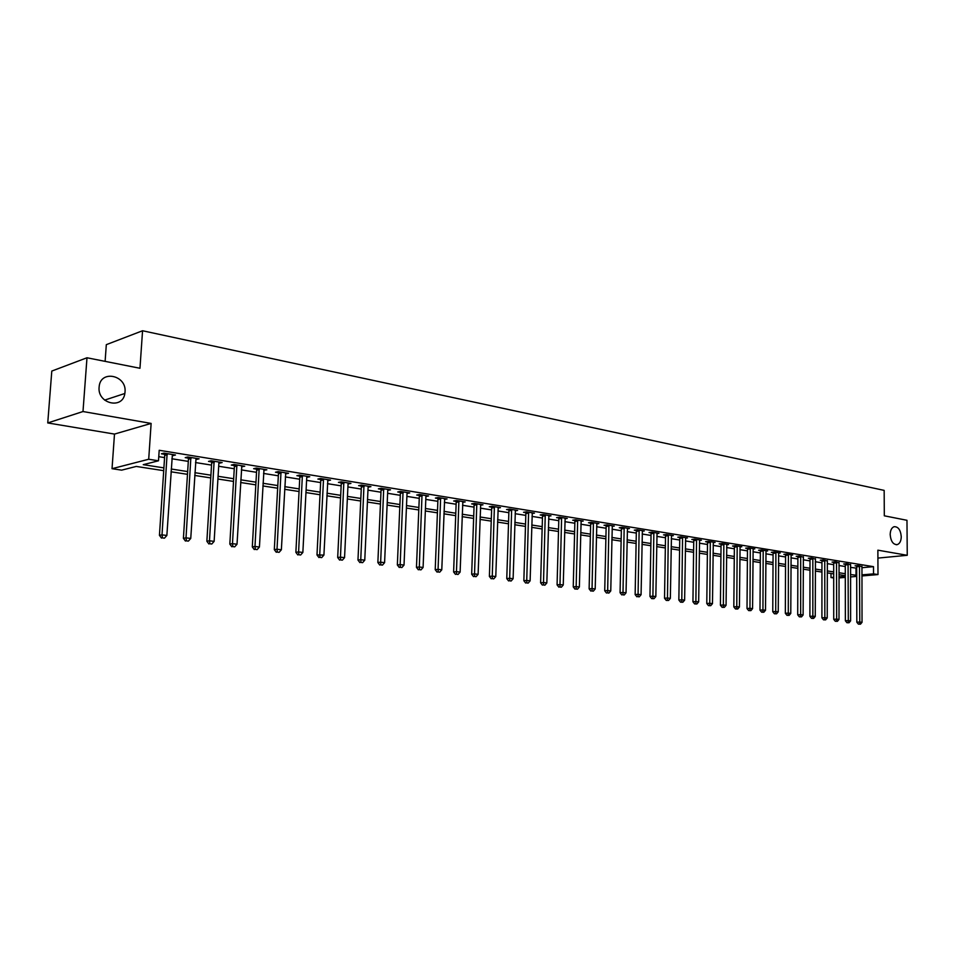 <?xml version="1.0" encoding="UTF-8"?>
<svg xmlns="http://www.w3.org/2000/svg" width="955" height="955" viewBox="0 0 955 955"><rect width="100%" height="100%" fill="white"/><g stroke="black" fill="none" stroke-linecap="round" stroke-linejoin="round"><path stroke-width="1.43" d="M125.021 392.039L124.842 393.484C122.753 409.767 97.291 403.798 99.105 387.205L99.153 386.727C100.454 369.442 126.931 375.136 125.021 392.039M901.257 536.674C901.126 540.984 899.801 543.634 897.294 544.613C893.212 544.732 890.836 541.401 890.179 534.609C890.311 530.347 891.6 527.709 894.071 526.706C898.189 526.539 900.589 529.858 901.257 536.674M163.711 470.672L136.267 466.434L121.643 470.147L112.033 468.69L148.705 459.248L158.494 460.799L143.238 464.667L163.902 467.878M114.493 434.083L151.129 423.423L82.99 411.533L86.989 357.767L51.797 371.065L47.75 422.946L114.493 434.083L112.033 468.69M105.11 361.36L106.315 344.66L142.558 330.752L884.163 490.381L884.306 515.807L906.975 520.296L907.25 555.297L877.872 550.176L877.991 574.576L861.888 575.961M833.703 577.954L830.993 577.548L833.703 577.309M830.993 573.466L830.993 577.548M82.99 411.533L47.75 422.946M877.908 558.09L907.25 555.297M861.852 567.712L873.491 566.661L159.199 450.283L158.494 460.799M158.769 456.669L164.582 457.6M171.864 458.77L188.302 461.396M195.524 462.554L211.532 465.109M218.683 466.255L234.273 468.75M241.352 469.884L256.537 472.319M263.556 473.441L278.347 475.805M285.294 476.915L299.703 479.219M306.603 480.329L320.641 482.573M327.47 483.672L341.15 485.856M347.918 486.943L361.253 489.067M367.962 490.142L380.973 492.231M387.623 493.293L400.3 495.323M406.902 496.373L419.269 498.355M425.799 499.405L437.868 501.327M444.35 502.366L456.12 504.252M462.542 505.279L474.026 507.117M480.389 508.132L491.61 509.934M497.925 510.937L508.86 512.692M515.127 513.695L525.799 515.402M532.019 516.392L542.44 518.064M548.6 519.054L558.782 520.678M564.894 521.657L574.838 523.245M580.903 524.223L590.608 525.775M596.624 526.73L606.103 528.258M612.071 529.213L621.335 530.694M627.256 531.637L636.305 533.081M642.178 534.024L651.024 535.445M656.849 536.376L665.504 537.761M671.281 538.68L679.733 540.029M685.463 540.948L693.724 542.273M699.418 543.18L707.488 544.481M713.146 545.377L721.037 546.642M726.636 547.537L734.359 548.779M739.922 549.662L747.467 550.88M752.994 551.763L760.371 552.933M765.862 553.816L773.073 554.974M778.516 555.846L785.571 556.968M790.979 557.839L797.879 558.938M803.251 559.797L810.007 560.883M815.331 561.731L821.933 562.793M827.233 563.641L833.691 564.668M838.944 565.515L845.271 566.53M850.487 567.354L856.671 568.177M861.876 566.578L858.008 565.563L855.083 565.826L856.563 566.064M850.511 564.751L846.584 563.713L843.659 563.987L845.151 564.226M838.967 562.889L834.98 561.827L832.056 562.113L833.572 562.352M827.257 561.003L823.21 559.928L820.285 560.203L821.825 560.454M815.355 559.081L811.249 557.983L808.324 558.281L809.888 558.532M803.274 557.135L799.108 556.025L796.184 556.311L797.771 556.574M791.015 555.153L792.722 554.986L786.777 554.019L783.84 554.318L785.464 554.58M778.552 553.148L780.295 552.969L774.254 551.99L771.318 552.3L772.965 552.563M765.898 551.107L767.665 550.928L761.529 549.937L758.592 550.247L760.264 550.51M753.029 549.041L754.832 548.85L748.601 547.836L745.664 548.158L747.359 548.433M739.97 546.94L741.796 546.738L735.457 545.711L732.521 546.033L734.252 546.308M726.683 544.792L728.546 544.589L722.111 543.55L719.175 543.873L720.929 544.159M713.182 542.619L715.08 542.404L708.538 541.342L705.602 541.688L707.38 541.974M699.466 540.411L701.388 540.196L694.739 539.109L691.814 539.456L693.616 539.754M685.523 538.166L687.481 537.94L680.712 536.841L677.787 537.199L679.626 537.486M671.341 535.886L673.335 535.648L666.459 534.525L663.522 534.895L665.396 535.194M656.909 533.57L658.95 533.308L651.955 532.186L649.03 532.544L650.928 532.854M642.249 531.207L644.315 530.944L637.2 529.786L634.275 530.168L636.209 530.479M627.328 528.807L629.429 528.533L622.194 527.363L619.27 527.745L621.239 528.067M612.143 526.36L614.292 526.074L606.926 524.892L604.014 525.274L606.007 525.596M596.696 523.877L598.881 523.579L591.384 522.373L588.483 522.767L590.512 523.101M580.974 521.358L583.207 521.048L575.579 519.807L572.678 520.212L574.743 520.547M564.978 518.78L567.246 518.458L559.487 517.204L556.586 517.622L558.699 517.956M548.683 516.166L550.999 515.831L543.097 514.542L540.208 514.972L542.356 515.318M532.102 513.504L534.466 513.145L526.42 511.844L523.531 512.286L525.716 512.632M515.223 510.794L517.622 510.424L509.421 509.087L506.556 509.54L508.776 509.898M498.021 508.024L500.468 507.642L492.123 506.293L489.258 506.747L491.527 507.117M480.496 505.219L482.991 504.813L474.492 503.428L471.639 503.894L473.955 504.276M462.65 502.354L465.192 501.924L456.526 500.527L453.685 501.005L456.048 501.375M444.457 499.429L447.059 498.988L438.226 497.555L435.396 498.044L437.796 498.438M426.133 495.597L425.918 496.493L428.568 495.991L419.567 494.535L416.75 495.036L419.197 495.43M407.248 492.541L407.021 493.437L409.731 492.935L400.551 491.455L397.746 491.968L400.24 492.362M387.981 489.414L387.754 490.333L390.511 489.831L381.152 488.315L378.371 488.841L380.914 489.247M368.344 486.238L368.141 487.181L370.922 486.656L361.384 485.104L358.603 485.641L361.205 486.059M348.312 482.991L348.169 483.958L350.939 483.421L341.21 481.845L338.452 482.382L341.09 482.812M327.613 480.64L330.549 480.114L320.617 478.503L317.884 479.064L320.582 479.506M307.021 476.306L307.033 477.309L309.754 476.748L299.619 475.101L296.898 475.674L299.655 476.127M285.461 473.835L288.529 473.31L278.18 471.627L275.482 472.224L278.299 472.677M263.735 470.326L266.863 469.8L256.298 468.081L253.624 468.69L256.501 469.156M241.543 466.732L244.731 466.219L233.951 464.464L231.301 465.085L234.238 465.563M219.173 462.077L219.507 463.175L222.145 462.554L211.127 460.764L208.512 461.396L211.509 461.886M196.527 458.4L196.467 459.451L199.07 458.818L187.813 456.991L185.222 457.636L188.278 458.137M172.986 454.592L172.915 455.654L175.493 454.998L163.997 453.136L161.431 453.804L164.558 454.305M151.129 423.423L148.705 459.248M873.491 566.661L873.527 573.871L877.991 574.576M86.989 357.767L139.967 368.272L142.558 330.752M845.282 575.662L838.956 574.683M833.703 573.871L827.233 572.881M821.933 572.069L815.319 571.042M809.983 570.219L803.227 569.18M797.855 568.356L790.943 567.294M785.535 566.458L778.468 565.372M773.025 564.524L765.803 563.414M760.311 562.567L752.922 561.433M747.395 560.585L739.839 559.415M734.264 558.556L726.54 557.374M720.929 556.502L713.027 555.285M707.369 554.413L699.287 553.172M693.593 552.288L685.32 551.023M679.578 550.14L671.126 548.839M665.337 547.943L656.682 546.606M650.844 545.711L641.987 544.35M636.114 543.443L627.053 542.046M621.12 541.127L611.845 539.706M605.876 538.787L596.386 537.319M590.357 536.388L580.64 534.895M574.564 533.964L564.62 532.424M558.496 531.481L548.301 529.918M542.13 528.963L531.696 527.351M525.477 526.396L514.781 524.749M508.514 523.782L497.555 522.099M491.228 521.12L480.007 519.389M473.632 518.41L462.125 516.643M455.69 515.652L443.908 513.826M437.426 512.835L425.333 510.973M418.791 509.958L406.412 508.048M399.811 507.033L387.109 505.076M380.448 504.049L367.424 502.044M360.704 501.017L347.345 498.952M340.565 497.913L326.861 495.8M320.021 494.75L305.958 492.577M299.058 491.515L284.626 489.294M277.666 488.22L262.852 485.94M255.821 484.854L240.624 482.514M233.521 481.416L217.919 479.016M210.745 477.918L194.713 475.447M187.478 474.325L171.017 471.794M838.956 576.856L845.282 576.307M856.695 576.402L850.511 576.939M845.282 577.381L838.967 577.93M850.511 574.528L856.695 575.328M861.876 574.874L873.527 573.871M171.196 469.012L187.657 471.567M194.892 472.689L210.912 475.184M218.074 476.294L233.677 478.718M240.779 479.816L255.976 482.18M263.007 483.278L277.81 485.57M284.769 486.656L299.202 488.9M306.101 489.963L320.152 492.147M326.992 493.21L340.696 495.335M347.465 496.397L360.823 498.462M367.544 499.513L380.556 501.53M387.217 502.569L399.918 504.538M406.508 505.565L418.899 507.487M425.441 508.502L437.521 510.376M444.003 511.391L455.786 513.217M462.22 514.22L473.716 515.998M480.09 516.989L491.312 518.732M497.639 519.711L508.585 521.418M514.852 522.397L525.548 524.056M531.768 525.023L542.201 526.635M548.361 527.602L558.556 529.177M564.68 530.132L574.624 531.672M580.688 532.615L590.417 534.132M596.433 535.063L605.924 536.531M611.892 537.462L621.168 538.907M627.089 539.826L636.149 541.234M642.035 542.142L650.88 543.514M656.718 544.422L665.372 545.771M671.162 546.666L679.614 547.979M685.356 548.874L693.616 550.152M699.323 551.047L707.392 552.3M713.051 553.172L720.953 554.401M726.564 555.273L734.288 556.479M739.862 557.338L747.407 558.508M752.934 559.367L760.323 560.513M765.815 561.373L773.025 562.495M778.48 563.343L785.547 564.441M790.955 565.276L797.855 566.351M803.239 567.186L809.995 568.237M815.319 569.061L821.933 570.087M827.233 570.911L833.691 571.914M838.956 572.737L845.282 573.716M856.014 568.249L856.026 575.388M348.205 483.23L348.169 483.958M320.032 557.386L321.704 557.601L320.032 557.386L319.734 554.557L323.482 479.947L320.737 480.508L316.988 554.951L323.912 555.082L327.804 480.663M307.08 476.318L307.033 477.309M285.879 472.88L285.82 473.883M264.237 469.371L264.177 470.397M242.14 465.789L242.081 466.828M219.578 462.136L219.507 463.175M859.596 566.542L856.671 566.804L856.826 622.206L859.763 622.027L859.476 565.802M859.572 624.057L858.39 624.128L860.479 624.176L859.572 624.057L859.763 622.027L862.031 622.314L861.959 566.196M856.671 566.804L856.468 565.706M856.826 622.206L858.39 624.128M860.479 624.176L862.031 622.314M848.195 564.703L845.271 564.966L845.366 620.774L848.303 620.595L848.076 563.951M848.112 622.648L846.942 622.72L849.043 622.755L848.112 622.648L848.303 620.595L850.607 620.881L850.595 564.357M845.271 564.966L845.056 563.856M845.366 620.774L846.942 622.72M849.043 622.755L850.607 620.881M836.616 562.829L833.691 563.104L833.727 619.329L836.664 619.138L836.496 562.077M836.485 621.204L835.303 621.275L837.428 621.323L836.485 621.204L836.664 619.138L839.003 619.437L839.063 562.495M833.691 563.104L833.476 561.97M833.727 619.329L835.303 621.275M837.428 621.323L839.003 619.437M824.869 560.931L821.945 561.218L821.909 617.849L824.845 617.67L824.75 560.179M824.678 619.747L823.497 619.819L825.633 619.867L824.678 619.747L824.845 617.67L827.221 617.957L827.352 560.597M821.945 561.218L821.73 560.072M821.909 617.849L823.497 619.819M825.633 619.867L827.221 617.957M812.932 559.009L810.007 559.296L809.9 616.357L812.848 616.166L812.824 558.245M812.681 618.267L811.511 618.339L813.648 618.386L812.681 618.267L812.848 616.166L815.26 616.464L815.451 558.663M810.007 559.296L809.792 558.126M809.9 616.357L811.511 618.339M813.648 618.386L815.26 616.464M800.815 557.052L797.891 557.338L797.712 614.841L800.66 614.638L800.696 556.276M800.505 616.763L799.335 616.835L801.496 616.882L800.505 616.763L800.66 614.638L803.119 614.948L803.382 556.717M797.891 557.338L797.664 556.168M797.712 614.841L799.335 616.835M801.496 616.882L803.119 614.948M788.52 555.058L785.583 555.356L785.332 613.301L788.281 613.098L788.4 554.282M788.138 615.235L786.956 615.318L789.14 615.354L788.138 615.235L788.281 613.098L790.776 613.408L791.11 554.724M785.583 555.356L785.356 554.163M785.332 613.301L786.956 615.318M789.14 615.354L790.776 613.408M776.009 553.04L773.084 553.351L772.762 611.725L775.711 611.522L775.89 552.265M775.579 613.683L774.398 613.767L776.594 613.802L775.579 613.683L775.711 611.522L778.241 611.845L778.659 552.706M773.084 553.351L772.858 552.145M772.762 611.725L774.398 613.767M776.594 613.802L778.241 611.845M763.32 550.987L760.383 551.298L759.989 610.138L762.938 609.935L763.2 550.199M762.806 612.107L761.636 612.191L763.845 612.227L762.806 612.107L762.938 609.935L765.504 610.257L766.005 550.653M760.383 551.298L760.156 550.08M759.989 610.138L761.636 612.191M763.845 612.227L765.504 610.257M750.415 548.91L747.479 549.221L747.013 608.526L749.962 608.311L750.296 548.11M749.842 610.508L748.66 610.591L750.893 610.627L749.842 610.508L749.962 608.311L752.576 608.633L753.149 548.576M747.479 549.221L747.24 547.979M747.013 608.526L748.66 610.591M750.893 610.627L752.576 608.633M737.308 546.785L734.371 547.108L733.822 606.879L736.771 606.664L737.188 545.985M736.663 608.872L735.481 608.956L737.726 609.004L736.663 608.872L736.771 606.664L739.421 606.998L740.077 546.463M734.371 547.108L734.132 545.854M733.822 606.879L735.481 608.956M737.726 609.004L739.421 606.998M723.986 544.637L721.049 544.971L720.416 605.207L723.365 604.981L723.854 543.825M723.269 607.213L722.087 607.308L724.344 607.356L723.269 607.213L723.365 604.981L726.063 605.327L726.803 544.302M721.049 544.971L720.81 543.693M720.416 605.207L722.087 607.308M724.344 607.356L726.063 605.327M710.448 542.452L707.512 542.786L706.784 603.512L709.732 603.285L710.317 541.64M709.649 605.542L708.467 605.625L710.747 605.673L709.649 605.542L709.732 603.285L712.478 603.632L713.313 542.118M707.512 542.786L707.261 541.497M706.784 603.512L708.467 605.625M710.747 605.673L712.478 603.632M696.673 540.22L693.748 540.566L692.936 601.781L695.885 601.555L696.553 539.408M695.801 603.823L694.631 603.918L696.923 603.966L695.801 603.823L695.885 601.555L698.666 601.901L699.597 539.897M693.748 540.566L693.497 539.265M692.936 601.781L694.631 603.918M696.923 603.966L698.666 601.901M682.682 537.963L679.757 538.322L678.85 600.027L681.798 599.788L682.562 537.14M681.727 602.092L680.557 602.175L682.861 602.223L681.727 602.092L681.798 599.788L684.628 600.146L685.654 537.641M679.757 538.322L679.494 536.985M678.85 600.027L680.557 602.175M682.861 602.223L684.628 600.146M668.452 535.671L665.528 536.03L664.525 598.248L667.473 598.009L668.321 534.836M667.414 600.313L666.244 600.409L668.572 600.456L667.414 600.313L667.473 598.009L670.35 598.367L671.472 535.337M665.528 536.03L665.265 534.681M664.525 598.248L666.244 600.409M668.572 600.456L670.35 598.367M653.984 533.332L651.059 533.69L649.961 596.433L652.898 596.183L653.853 532.484M652.862 598.522L651.68 598.618L654.032 598.666L652.862 598.522L652.898 596.183L655.834 596.553L657.052 533.009M651.059 533.69L650.797 532.329M649.961 596.433L651.68 598.618M654.032 598.666L655.834 596.553M639.265 530.956L636.34 531.326L635.147 594.583L638.083 594.332L639.134 530.109M638.059 596.684L639.253 596.839L638.059 596.684L638.083 594.332L641.068 594.702L642.393 530.634M636.34 531.326L636.066 529.941M635.147 594.583L636.878 596.791M639.253 596.839L641.068 594.702M624.295 528.533L621.371 528.915L620.07 592.709L623.006 592.446L624.164 527.673M622.994 594.822L624.2 594.977L622.994 594.822L623.006 592.446L626.038 592.828L627.471 528.211M621.371 528.915L621.096 527.506M620.07 592.709L621.812 594.929M624.2 594.977L626.038 592.828M609.063 526.074L606.15 526.468L604.73 590.799L607.667 590.536L608.932 525.214M607.667 592.936L608.896 593.091L607.667 592.936L607.667 590.536L610.758 590.918L612.298 525.751M606.15 526.468L605.864 525.035M604.73 590.799L606.497 593.043M608.896 593.091L610.758 590.918M593.556 523.567L590.656 523.973L589.128 588.853L592.052 588.578L593.425 522.695M592.064 591.002L593.33 591.157L592.064 591.002L592.052 588.578L595.192 588.972L596.851 523.256M590.656 523.973L590.357 522.516M589.128 588.853L590.894 591.109M593.33 591.157L595.192 588.972M577.787 521.024L574.886 521.43L573.239 586.871L576.163 586.597L577.656 520.141M576.187 589.044L577.477 589.199L576.187 589.044L576.163 586.597L579.363 586.991L581.141 520.714M574.886 521.43L574.588 519.95M573.239 586.871L575.017 589.151M577.477 589.199L579.363 586.991M561.731 518.434L558.83 518.84L557.075 584.866L559.988 584.579L561.6 517.538M560.036 587.05L561.337 587.206L560.036 587.05L559.988 584.579L563.247 584.985L565.145 518.123M558.83 518.84L558.532 517.335M557.075 584.866L558.866 587.158M561.337 587.206L563.247 584.985M545.389 515.784L542.5 516.213L540.614 582.813L543.514 582.514L545.245 514.9M543.574 585.009L544.899 585.176L543.574 585.009L543.514 582.514L546.833 582.932L548.862 515.485M542.5 516.213L542.189 514.685M540.614 582.813L542.416 585.129M544.899 585.176L546.833 582.932M528.748 513.098L525.859 513.539L523.853 580.724L526.742 580.425L528.604 512.202M526.826 582.944L528.175 583.111L526.826 582.944L526.742 580.425L530.12 580.843L532.281 512.799M525.859 513.539L525.548 511.976M523.853 580.724L525.668 583.063M528.175 583.111L530.12 580.843M511.796 510.364L508.92 510.806L506.771 578.599L509.672 578.288L511.653 509.457M509.755 580.831L511.14 581.01L509.755 580.831L509.672 578.288L513.11 578.718L515.402 510.065M508.92 510.806L508.597 509.218M506.771 578.599L508.597 580.95M511.14 581.01L513.11 578.718M494.535 507.571L491.67 508.024L489.39 576.426L492.267 576.116L494.392 506.651M492.374 578.682L493.783 578.861L492.374 578.682L492.267 576.116L495.776 576.557L498.212 507.272M491.67 508.024L491.336 506.413M489.39 576.426L491.228 578.814M493.783 578.861L495.776 576.557M476.951 504.729L474.098 505.195L471.675 574.218L474.54 573.895L476.808 503.81M474.671 576.498L476.103 576.677L474.671 576.498L474.54 573.895L478.109 574.349L480.699 504.443M474.098 505.195L473.752 503.548M471.675 574.218L473.525 576.629M476.103 576.677L478.109 574.349M459.033 501.841L456.192 502.318L453.613 571.973L456.478 571.639L458.889 500.909M456.621 574.265L458.078 574.444L456.621 574.265L456.478 571.639L460.119 572.093L462.853 501.542M456.192 502.318L455.845 500.635M453.613 571.973L455.475 574.397M458.078 574.444L460.119 572.093M440.78 498.892L437.939 499.381L435.217 569.681L438.07 569.347L440.625 497.949M438.238 571.997L439.718 572.176L438.238 571.997L438.07 569.347L441.783 569.813L444.672 498.606M437.939 499.381L437.593 497.662M435.217 569.681L437.092 572.129M439.718 572.176L441.783 569.813M422.17 495.884L419.341 496.385L416.464 567.342L419.305 566.995L422.014 494.929M419.484 569.681L421 569.86L419.484 569.681L419.305 566.995L423.089 567.473L425.918 496.493M419.341 496.385L418.982 494.642M416.464 567.342L418.35 569.813M421 569.86L423.089 567.473M403.201 492.828L400.384 493.329L397.352 564.966L400.169 564.608L403.046 491.861M400.372 567.318L401.924 567.509L400.372 567.318L400.169 564.608L404.025 565.085L407.021 493.437M400.384 493.329L400.014 491.55M397.352 564.966L399.25 567.461M401.924 567.509L404.025 565.085M383.85 489.7L381.057 490.213L377.858 562.531L380.651 562.173L383.707 488.721M380.89 564.906L382.454 565.109L380.89 564.906L380.651 562.173L384.59 562.662L387.754 490.333M381.057 490.213L380.675 488.399M377.858 562.531L379.768 565.05M382.454 565.109L384.59 562.662M364.13 486.513L361.348 487.038L357.97 560.06L360.751 559.69L363.974 485.534M361.002 562.447L362.613 562.65L361.002 562.447L360.751 559.69L364.762 560.191L368.105 487.157M361.348 487.038L360.954 485.188M357.97 560.06L359.892 562.602M362.613 562.65L364.762 560.191M344.003 483.266L341.245 483.803L337.688 557.529L340.458 557.147L343.848 482.275M340.732 559.952L342.368 560.143L340.732 559.952L340.458 557.147L344.552 557.66L348.062 483.922M341.245 483.803L340.839 481.917M337.688 557.529L339.622 560.096M342.368 560.143L344.552 557.66M323.482 479.947L323.327 478.944M320.737 480.508L320.319 478.562M316.988 554.951L318.934 557.541M321.704 557.601L323.912 555.082M302.532 476.569L299.81 477.13L295.871 552.324L298.593 551.918L302.377 475.554M298.927 554.783L300.622 554.986L298.927 554.783L298.593 551.918L302.854 552.456L306.758 477.249M299.81 477.13L299.381 475.148M295.871 552.324L297.829 554.939M300.622 554.986L302.854 552.456M281.152 473.107L278.454 473.692L274.312 549.638L277.022 549.221L280.997 472.092M277.368 552.121L279.111 552.336L277.368 552.121L277.022 549.221L281.367 549.77L285.736 472.856M278.454 473.692L278.012 471.663M274.312 549.638L276.281 552.277M279.111 552.336L281.367 549.77M259.33 469.585L256.656 470.182L252.299 546.893L254.985 546.475L259.175 468.547M255.367 549.4L257.134 549.614L255.367 549.4L254.985 546.475L259.426 547.024L264.01 469.335M256.656 470.182L256.203 468.105M252.299 546.893L254.281 549.567M257.134 549.614L259.426 547.024M237.043 465.98L234.393 466.601L229.821 544.087L232.483 543.658L236.888 464.942M232.889 546.618L234.703 546.845L232.889 546.618L232.483 543.658L237.019 544.231L241.818 465.742M234.393 466.601L233.927 464.476M229.821 544.087L231.826 546.785M234.703 546.845L237.019 544.231M214.29 462.315L211.664 462.936L206.865 541.234L209.491 540.793L214.123 461.253M209.933 543.789L211.783 544.016L209.933 543.789L209.491 540.793L214.135 541.366L218.886 463.056M211.664 462.936L211.186 460.776M206.865 541.234L208.882 543.956M211.783 544.016L214.135 541.366M191.048 458.555L188.445 459.2L183.408 538.31L186.01 537.856L190.881 457.493M186.488 540.888L188.374 541.115L186.488 540.888L186.01 537.856L190.749 538.441L196.026 458.328M188.445 459.2L187.956 457.015M183.408 538.31L185.437 541.067M188.374 541.115L190.749 538.441M167.292 454.723L164.726 455.38L159.437 535.325L162.016 534.86L167.125 453.637M162.517 537.928L164.451 538.166L162.517 537.928L162.016 534.86L166.862 535.457L172.389 454.496M164.726 455.38L164.236 453.171M159.437 535.325L161.491 538.107M164.451 538.166L166.862 535.457M859.524 565.993L856.599 566.255M848.124 564.142L845.199 564.417M836.544 562.268L833.62 562.543M824.798 560.37L821.873 560.657M812.872 558.436L809.936 558.723M800.756 556.479L797.819 556.765M788.448 554.485L785.511 554.783M775.949 552.456L773.013 552.766M763.248 550.402L760.311 550.713M750.343 548.313L747.407 548.636M737.236 546.188L734.3 546.523M723.914 544.04L720.977 544.374M710.377 541.843L707.44 542.177M696.601 539.623L693.676 539.957M682.61 537.355L679.685 537.701M668.381 535.051L665.456 535.409M653.912 532.711L650.988 533.069M639.193 530.323L636.269 530.694M624.224 527.9L621.299 528.282M608.992 525.429L606.067 525.823M593.485 522.922L590.572 523.328M577.715 520.368L574.803 520.773M561.659 517.777L558.759 518.183M545.305 515.127L542.416 515.557M528.664 512.429L525.787 512.871M511.713 509.684L508.848 510.137M494.451 506.89L491.586 507.344M476.867 504.049L474.014 504.515M458.949 501.148L456.108 501.626M440.697 498.188L437.856 498.677M422.086 495.179L419.269 495.681M403.117 492.112L400.312 492.613M383.767 488.972L380.985 489.497M364.046 485.785L361.265 486.31M343.919 482.526L341.162 483.075M323.399 479.207L320.653 479.756M302.449 475.817L299.727 476.39M281.068 472.355L278.371 472.94M259.247 468.821L256.573 469.418M236.959 465.216L234.309 465.825M214.207 461.528L211.58 462.16M190.952 457.767L188.362 458.412M167.209 453.923L164.642 454.58M124.842 393.484L104.62 400.121M897.294 544.613L896.172 544.732"/></g></svg>
